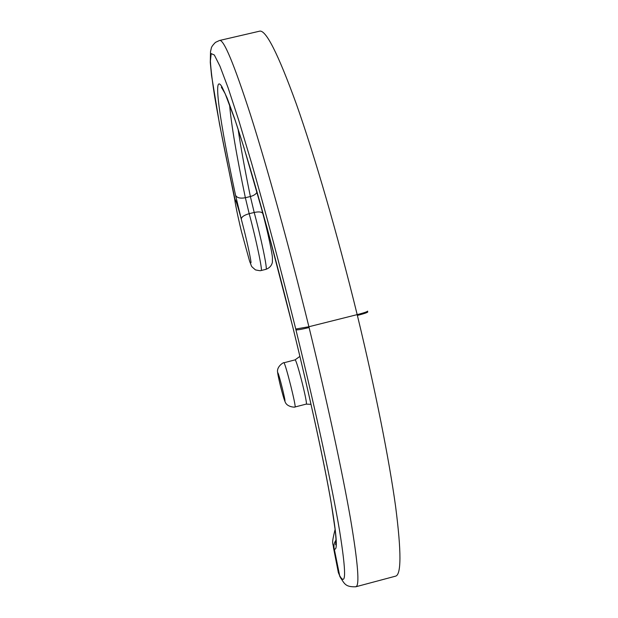 <?xml version="1.0" encoding="UTF-8"?>
<svg xmlns="http://www.w3.org/2000/svg" width="618" height="618" viewBox="0 0 618 618"><rect width="100%" height="100%" fill="white"/><g stroke="black" fill="none" stroke-linecap="round" stroke-linejoin="round"><path stroke-width="0.93" d="M337.436 567.919L339.367 575.126C346.242 587.517 346.304 572.677 339.56 530.607C332.221 487.123 316.177 412.415 295.945 329.834L295.752 329.031L308.9 326.737L357.189 314.624C363.909 312.893 367.378 311.719 367.602 311.109M336.03 540.086C334.099 542.751 333.504 545.702 334.253 548.931L339.838 576.54C344.52 583.647 345.029 587.123 355.813 586.776L395.396 576.208C401.383 575.242 401.453 551.998 395.597 506.466C389.247 460.317 375.505 390.445 357.382 315.435L357.189 314.624C337.482 234.245 314.539 155.45 296.401 104.172C278 53.465 265.67 29.146 259.421 31.217L219.498 40.487C223.6 38.911 233.952 63.762 250.568 115.041C267.053 166.86 289.015 246.142 308.9 326.737L309.093 327.548C327.44 402.704 342.318 472.106 350.398 518.139C358.038 563.384 359.838 586.235 355.798 586.683M259.66 201.151L262.828 213.658C261.986 211.858 259.104 211.464 254.199 212.468L250.383 196.516L245.361 197.729C240.193 198.687 236.918 197.86 235.543 195.257C220.193 123.693 212.175 71.008 221.901 86.682L227.215 98.231L234.616 118.586L243.979 147.64L267.239 228.428L292.94 327.54C309.023 393.141 322.472 454.547 329.664 494.145C336.571 533.249 338.1 551.511 334.253 548.931L332.87 544.365M335.134 529.271C331.194 545.261 332.994 541.7 333.504 547.78L338.378 572.716L341.028 578.618M257.08 192.059C256.076 194.098 253.844 195.589 250.383 196.516C244.967 170.251 240.873 147.795 238.084 129.154M229.579 104.597C231.232 124.357 236.501 155.404 245.361 197.729L249.185 213.681C244.149 215.126 241.514 216.91 241.283 219.05C237.737 205.856 235.636 199.328 235.002 199.467L232.793 188.869M221.491 87.177L221.599 87.864M295.752 329.031C280.773 268.838 265.246 210.63 251.387 162.441L238.718 120.224L228.142 87.934L219.977 66.226L214.338 55.01L211.194 53.611L210.383 61.043C210.9 69.88 212.383 82.055 214.832 97.567C219.174 123.106 225.184 153.65 232.87 189.178M235.543 195.257L241.283 219.05M254.199 212.468C261.175 238.1 267.787 270.182 266.01 269.317L261.167 270.514C262.835 271.402 256.13 239.336 249.185 213.681L254.199 212.468M283.809 362.72C284.512 361.939 277.806 365.362 277.505 370.707C277.111 371.086 279.406 382.303 281.252 389.07C283.407 397.235 284.921 401.955 285.794 403.214C288.467 407.447 295.929 407.347 294.987 406.984C296.679 407.98 285.555 363.5 283.925 362.774L295.033 359.885L299.9 356.385M294.987 406.984L306.219 404.11C308.166 405.045 297.042 360.603 295.165 359.939L295.033 359.885M277.876 372.839C276.671 371.294 283.554 399.151 284.813 400.897C286.165 402.982 279.035 374.129 277.876 372.839M357.382 315.435C364.095 313.705 367.563 312.53 367.803 311.912L367.695 311.851M295.945 329.834C297.297 330.105 301.677 329.34 309.093 327.548M234.956 200.502L234.709 198.826M262.828 213.658C267.741 231.441 272.376 254.176 272.414 257.636L272.399 262.241C271.65 265.64 269.525 268.003 266.01 269.317M223.144 89.571L221.383 87.153L225.137 93.642L234.956 119.737C248.892 160.657 271.85 242.271 292.917 327.517C310.437 398.981 324.697 465.006 331.325 503.786L335.296 530.661L335.999 539.12L335.62 544.759L336.053 541.716M219.498 40.487L215.473 42.372C212.654 45.199 211.24 47.246 211.232 48.513L210.529 51.564L210.282 62.472L211.541 75.466L219.498 123.971L234.794 199.73C235.458 205.74 239.815 225.083 241.437 231.48L249.672 261.484C252.422 267.625 249.942 265.091 255.458 269.896C261.445 271.14 260.379 270.56 261.167 270.514M250.931 261.592L250.993 262.743C251.155 260.827 247.748 244.566 244.226 230.553C238.718 208.575 235.798 200.201 235.767 200.943L236.246 202.009M311.024 404.35L306.219 404.11"/></g></svg>
